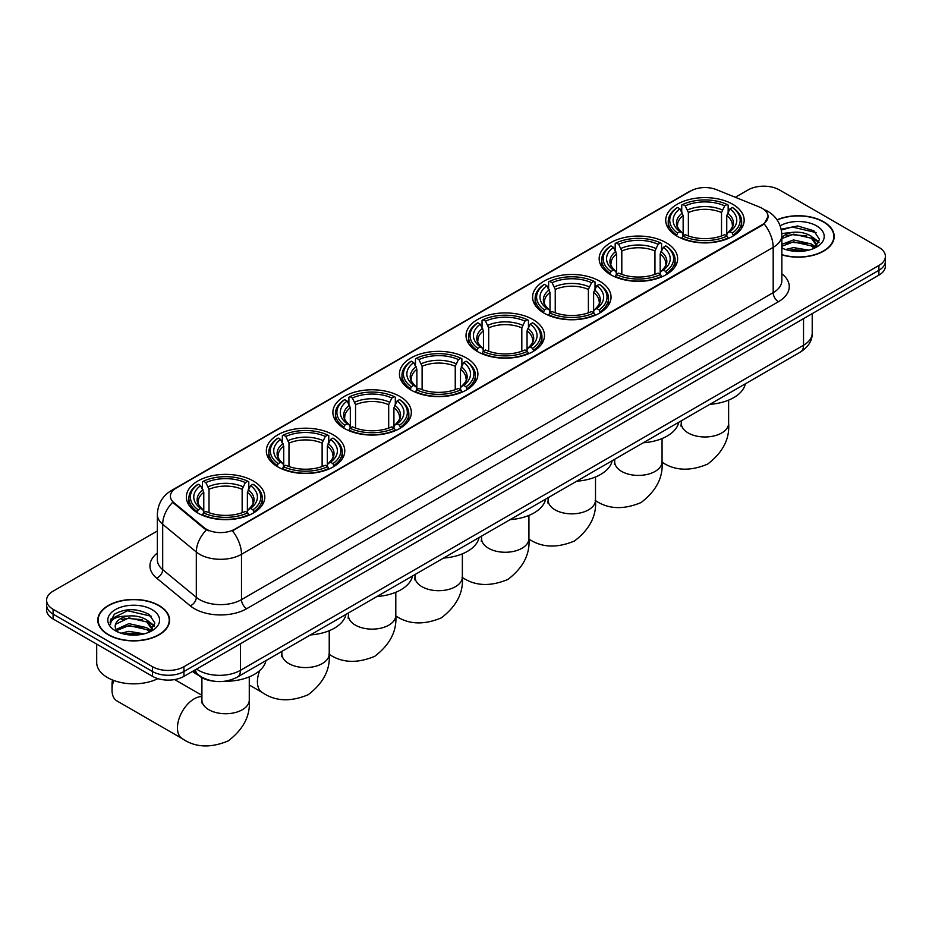 <?xml version="1.0" encoding="UTF-8"?>
<svg xmlns="http://www.w3.org/2000/svg" width="932" height="932" viewBox="0 0 932 932"><rect width="100%" height="100%" fill="white"/><g stroke="black" fill="none" stroke-linecap="round" stroke-linejoin="round"><path stroke-width="1.4" d="M466.419 357.981A39.226 22.648 0 0 0 423.676 353.065A39.226 22.648 0 0 0 399.455 373.988A39.226 22.648 0 0 0 410.942 390.007A39.226 22.648 0 0 0 453.698 394.912A39.226 22.648 0 0 0 477.906 373.988A39.226 22.648 0 0 0 466.419 357.981M666.112 242.681A39.226 22.648 0 0 0 623.368 237.776A39.226 22.648 0 0 0 599.159 258.7A39.226 22.648 0 0 0 610.646 274.707A39.226 22.648 0 0 0 653.39 279.623A39.226 22.648 0 0 0 677.611 258.7A39.226 22.648 0 0 0 666.112 242.681M599.556 281.115A39.226 22.648 0 0 0 556.8 276.21A39.226 22.648 0 0 0 532.591 297.133A39.226 22.648 0 0 0 544.078 313.14A39.226 22.648 0 0 0 586.822 318.057A39.226 22.648 0 0 0 611.043 297.133A39.226 22.648 0 0 0 599.556 281.115M532.988 319.548A39.226 22.648 0 0 0 490.244 314.643A39.226 22.648 0 0 0 466.023 335.555A39.226 22.648 0 0 0 477.51 351.574A39.226 22.648 0 0 0 520.254 356.478A39.226 22.648 0 0 0 544.474 335.555A39.226 22.648 0 0 0 532.988 319.548M399.851 396.415A39.226 22.648 0 0 0 357.107 391.498A39.226 22.648 0 0 0 332.887 412.422A39.226 22.648 0 0 0 344.386 428.44A39.226 22.648 0 0 0 387.13 433.345A39.226 22.648 0 0 0 411.338 412.422A39.226 22.648 0 0 0 399.851 396.415M333.283 434.836A39.226 22.648 0 0 0 290.539 429.932A39.226 22.648 0 0 0 266.331 450.855A39.226 22.648 0 0 0 277.818 466.874A39.226 22.648 0 0 0 320.561 471.778A39.226 22.648 0 0 0 344.77 450.855A39.226 22.648 0 0 0 333.283 434.836M253.329 481.005A39.226 22.648 0 0 0 210.574 476.101A39.226 22.648 0 0 0 186.365 497.024A39.226 22.648 0 0 0 197.852 513.031A39.226 22.648 0 0 0 240.596 517.947A39.226 22.648 0 0 0 264.816 497.024A39.226 22.648 0 0 0 253.329 481.005M732.68 204.248A39.226 22.648 0 0 0 689.936 199.343A39.226 22.648 0 0 0 665.728 220.267A39.226 22.648 0 0 0 677.214 236.274A39.226 22.648 0 0 0 719.958 241.19A39.226 22.648 0 0 0 744.167 220.267A39.226 22.648 0 0 0 732.68 204.248M762.201 208.36A19.98 11.534 0 0 0 759.533 207.067L716.44 189.65A19.98 11.534 0 0 0 690.845 190.944L176.265 488.03A19.98 11.534 0 0 0 170.405 496.197A19.98 11.534 0 0 0 174.028 502.814L204.201 527.687A19.98 11.534 0 0 0 234.689 529.225L762.201 224.682A19.98 11.534 0 0 0 768.05 216.515A19.98 11.534 0 0 0 762.201 208.36M213.288 681.106A22.205 12.815 180 0 1 199.25 675.863L193.297 670.958M781.855 254.879A35.894 20.725 0 0 0 834.198 236.46A35.894 20.725 0 0 0 823.69 221.804A35.894 20.725 0 0 0 777.032 219.777M159.069 605.52A35.894 20.725 0 0 0 119.96 601.024A35.894 20.725 0 0 0 97.802 620.176A35.894 20.725 0 0 0 108.31 634.82A35.894 20.725 0 0 0 147.431 639.317A35.894 20.725 0 0 0 169.589 620.176A35.894 20.725 0 0 0 159.069 605.52M768.05 216.515L764.135 223.866L762.201 225.276L232.441 530.832A25.898 14.959 60 0 1 241.493 554.307A29.603 17.091 180 0 1 199.634 554.307A29.603 17.091 180 0 1 196.314 552.024L162.692 524.297A29.603 17.091 180 0 1 157.345 514.499L157.345 559.817A29.603 17.091 0 0 0 162.692 569.627L196.314 597.342A29.603 17.091 0 0 0 199.634 599.626A29.603 17.091 0 0 0 241.493 599.626L773.187 292.66A29.603 17.091 0 0 0 781.855 280.579L781.855 235.248A29.603 17.091 180 0 1 773.187 247.341A25.898 14.959 -120 0 0 764.135 223.866M157.345 530.984L53.101 591.168A22.205 12.815 0 0 0 46.6 600.231L46.6 609.901A22.205 12.815 0 0 0 53.101 618.964L152.533 676.364L152.533 671.529A22.205 12.815 0 0 0 183.93 671.529L878.899 270.303A22.205 12.815 0 0 0 885.4 261.24A22.205 12.815 0 0 1 878.899 270.303L183.93 671.529A22.205 12.815 0 0 1 152.533 671.529L53.101 614.13L152.533 671.529L152.533 666.706A22.205 12.815 0 0 0 183.93 666.706L878.899 265.469A22.205 12.815 0 0 0 885.4 256.405A22.205 12.815 0 0 0 878.899 247.341L779.467 189.93A22.205 12.815 0 0 0 748.07 189.93L735.325 197.281M46.6 605.066A22.205 12.815 0 0 0 53.101 614.13A22.205 12.815 0 0 1 46.6 605.066M208.686 530.832L204.201 528.561L172.676 502.325A25.898 17.324 129.5 0 0 162.692 524.297L162.692 569.627A7.398 4.951 -50.5 0 1 156.634 578.12A37 21.366 180 0 1 157.345 553.049M46.6 600.231A22.205 12.815 0 0 0 53.101 609.295L152.533 666.706M152.533 676.364A22.205 12.815 0 0 0 183.93 676.364L878.899 275.138A22.205 12.815 0 0 0 885.4 266.074L885.4 256.405M781.855 254.646A35.521 20.504 0 0 0 833.825 236.46A35.521 20.504 0 0 0 823.422 221.956A35.521 20.504 0 0 0 777.172 219.975M785.676 249.52L793.516 247.597L808.731 250.149M788.74 250.359L793.516 249.52L805.539 250.825M781.855 244.324L793.516 239.932L811.388 243.974L815.197 247.597M781.855 246.246L793.516 241.842L811.388 245.885L814.207 248.273M781.808 233.536L792.491 232.359A18.5 10.683 0 0 0 781.855 237.613M792.491 232.359C799.586 231.625 805.889 232.93 811.388 236.297L816.805 244.825L816.677 246.223M781.855 238.569L793.516 234.165L811.388 238.219L816.747 245.78M781.855 247.469L782.915 248.483M781.855 248.017A25.898 14.959 0 0 0 816.618 247.038A25.898 14.959 0 0 0 816.618 225.882A25.898 14.959 0 0 0 780.154 225.789M814.51 248.133L819.496 239.373L813.811 230.752L797.617 225.963L781.179 229.214M781.354 230.041L792.2 227.012L816.094 232.581M786.48 235.749L792.2 234.689L806.844 235.924M814.789 239.373L818.902 242.809M786.48 243.427L792.2 242.367L806.844 243.601M814.789 247.038L815.395 247.434M789.241 250.475L805.26 250.871M812.599 237.182L819.135 242.134M812.599 244.848L816.001 246.898M108.578 634.669A35.521 20.504 0 0 0 147.291 639.119A35.521 20.504 0 0 0 169.216 620.176A35.521 20.504 0 0 0 158.813 605.672A35.521 20.504 0 0 0 120.1 601.222A35.521 20.504 0 0 0 98.175 620.176A35.521 20.504 0 0 0 108.578 634.669M96.695 644.129L96.695 662.477A37 21.366 0 0 0 107.529 677.576A37 21.366 0 0 0 157.869 678.647M121.067 633.224L128.907 631.313L144.111 633.865M124.131 634.075L128.907 633.224L140.918 634.529M116.069 629.473L128.907 623.636L146.778 627.679L150.588 631.313M116.71 630.521L128.907 625.558L146.778 629.601L149.586 631.978M149.901 631.838L154.887 623.077L149.202 614.468C137.027 608.177 125.412 608.107 114.368 614.246L110.104 622.063L110.512 624.568C110.745 618.941 116.535 616.11 127.87 616.075A18.5 10.683 0 0 0 115.195 626.211A18.5 10.683 0 0 0 116.092 629.508L118.294 632.199M127.87 616.075C134.977 615.33 141.268 616.646 146.778 620.001L152.196 628.529L152.067 629.939M115.195 626.421L115.824 624.16L128.907 617.881L146.778 621.924L152.137 629.484M152.009 609.598A25.898 14.959 0 0 0 115.382 609.598A25.898 14.959 0 0 0 115.382 630.743A25.898 14.959 0 0 0 152.009 630.743A25.898 14.959 0 0 0 152.009 609.598M110.104 622.238L110.908 619.081L127.591 610.728L151.485 616.297M121.871 619.465L127.591 618.405L142.235 619.64M150.18 623.077L154.293 626.525M121.871 627.131L127.591 626.071L142.235 627.318M150.18 630.754L150.786 631.15M124.62 634.179L140.65 634.576M147.99 620.887L154.526 625.838M147.99 628.564L151.392 630.615M676.504 235.866L677.552 233.058A35.23 20.341 0 0 1 677.552 207.475L679.976 208.873A31.828 18.372 0 0 0 679.976 231.66L682.375 233.023L683.144 235.878M683.144 234.713L683.144 215.583L679.976 208.873M681.735 211.902L681.735 205.052L682.795 204.458A35.23 20.341 0 0 1 727.1 204.458L724.677 205.856A31.828 18.372 0 0 0 685.218 205.856L688.375 212.554L688.375 235.947M721.519 235.947L721.519 212.554L724.677 205.856M709.834 404.337A40.705 23.498 0 0 0 745.355 383.833M681.735 237.893A36.709 21.191 0 0 0 728.16 237.893L727.1 236.076A35.23 20.341 0 0 1 682.795 236.076L681.735 238.522M728.16 238.522L728.16 237.893M677.552 207.475L676.504 208.081A36.709 21.191 0 0 0 668.244 221.478A36.709 21.191 0 0 0 676.504 234.876M727.1 204.458L728.16 205.052L728.16 211.902M682.795 236.076L685.218 234.678A31.828 18.372 0 0 0 724.677 234.678L727.1 236.076M679.976 231.66L677.552 233.058M685.218 205.856L682.795 204.458M682.375 212.997A28.473 16.438 0 0 0 682.375 233.023L682.504 233.105C678.461 229.202 676.818 226.546 677.564 225.148A27.378 15.809 0 0 1 683.144 215.583M733.391 234.876A36.709 21.191 0 0 0 741.651 221.478A36.709 21.191 0 0 0 733.391 208.081L732.331 207.475A35.23 20.341 0 0 1 732.331 233.058L733.391 235.866M732.331 233.058L729.907 231.66A31.828 18.372 0 0 0 729.907 208.873L732.331 207.475M729.907 208.873L726.75 215.583L726.75 234.713L727.519 233.023L729.907 231.66M726.75 215.583A27.378 15.809 0 0 1 732.331 225.148C733.076 226.546 731.422 229.202 727.391 233.105L727.519 233.023A28.473 16.438 0 0 0 727.519 212.997M726.75 235.878L726.75 234.713M609.936 274.288L610.996 271.492A35.23 20.341 0 0 1 610.996 245.908L613.419 247.306A31.828 18.372 0 0 0 613.419 270.094L615.807 271.445L616.576 274.311M616.576 273.146L616.576 254.005L613.419 247.306M615.178 250.335L615.178 243.485L616.227 242.879A35.23 20.341 0 0 1 660.532 242.879L658.109 244.289A31.828 18.372 0 0 0 618.65 244.289L621.807 250.988L621.807 274.381M654.951 274.381L654.951 250.988L658.109 244.289M643.278 442.77A40.705 23.498 0 0 0 678.787 422.254M615.178 276.326A36.709 21.191 0 0 0 661.592 276.326L660.532 274.509A35.23 20.341 0 0 1 616.227 274.509L615.178 276.955M661.592 276.955L661.592 276.326M610.996 245.908L609.936 246.502A36.709 21.191 0 0 0 601.676 259.911A36.709 21.191 0 0 0 609.936 273.309M660.532 242.879L661.592 243.485L661.592 250.335M616.227 274.509L618.65 273.111A31.828 18.372 0 0 0 658.109 273.111L660.532 274.509M613.419 270.094L610.996 271.492M618.65 244.289L616.227 242.879M615.807 251.43A28.473 16.438 0 0 0 615.807 271.445L615.936 271.538C611.893 267.624 610.25 264.968 610.996 263.57A27.378 15.809 0 0 1 616.576 254.005M666.823 273.309A36.709 21.191 0 0 0 675.094 259.911A36.709 21.191 0 0 0 666.823 246.502L665.774 245.908A35.23 20.341 0 0 1 665.774 271.492L666.823 274.288M665.774 271.492L663.351 270.094A31.828 18.372 0 0 0 663.351 247.306L665.774 245.908M663.351 247.306L660.182 254.005L660.182 273.146L660.951 271.445L663.351 270.094M660.182 254.005A27.378 15.809 0 0 1 665.763 263.57C666.508 264.979 664.866 267.635 660.823 271.538L660.951 271.445A28.473 16.438 0 0 0 660.951 251.43M660.182 274.311L660.182 273.146M543.379 312.721L544.428 309.925A35.23 20.341 0 0 1 544.428 284.342L546.851 285.74A31.828 18.372 0 0 0 546.851 308.527L549.239 309.878L550.008 312.733M550.008 311.568L550.008 292.438L546.851 285.74M548.61 288.769L548.61 281.918L549.659 281.313A35.23 20.341 0 0 1 593.975 281.313L591.552 282.711A31.828 18.372 0 0 0 552.082 282.711L555.251 289.421L555.251 312.814M588.383 312.814L588.383 289.421L591.552 282.711M576.71 481.192A40.705 23.498 0 0 0 612.219 460.688M548.61 314.76A36.709 21.191 0 0 0 595.024 314.76L593.975 312.942A35.23 20.341 0 0 1 549.659 312.942L548.61 315.389M595.024 315.389L595.024 314.76M544.428 284.342L543.379 284.936A36.709 21.191 0 0 0 535.108 298.333A36.709 21.191 0 0 0 543.379 311.731M593.975 281.313L595.024 281.918L595.024 288.769M549.659 312.942L552.082 311.544A31.828 18.372 0 0 0 591.552 311.544L593.975 312.942M546.851 308.527L544.428 309.925M552.082 282.711L549.659 281.313M549.239 289.852A28.473 16.438 0 0 0 549.239 309.878L549.379 309.972C545.325 306.057 543.682 303.401 544.428 302.003A27.378 15.809 0 0 1 550.008 292.438M600.255 311.731A36.709 21.191 0 0 0 608.526 298.333A36.709 21.191 0 0 0 600.255 284.936L599.206 284.342A35.23 20.341 0 0 1 599.206 309.925L600.255 312.721M599.206 309.925L596.783 308.527A31.828 18.372 0 0 0 596.783 285.74L599.206 284.342M596.783 285.74L593.614 292.438L593.614 311.568L594.395 309.878L596.783 308.527M593.614 292.438A27.378 15.809 0 0 1 599.194 302.003C599.94 303.413 598.297 306.069 594.255 309.972L594.395 309.878A28.473 16.438 0 0 0 594.395 289.852M593.614 312.733L593.614 311.568M476.811 351.154L477.86 348.347A35.23 20.341 0 0 1 477.86 322.775L480.283 324.173A31.828 18.372 0 0 0 480.283 346.949L482.671 348.312L483.452 351.166M483.452 350.001L483.452 330.872L480.283 324.173M482.042 327.202L482.042 320.352L483.091 319.746A35.23 20.341 0 0 1 527.407 319.746L524.984 321.144A31.828 18.372 0 0 0 485.514 321.144L488.683 327.854L488.683 351.248M521.815 351.248L521.815 327.854L524.984 321.144M510.142 519.625A40.705 23.498 0 0 0 545.663 499.121M482.042 353.193A36.709 21.191 0 0 0 528.456 353.193L527.407 351.376A35.23 20.341 0 0 1 483.091 351.376L482.042 353.822M528.456 353.822L528.456 353.193M477.86 322.775L476.811 323.369A36.709 21.191 0 0 0 468.54 336.767A36.709 21.191 0 0 0 476.811 350.164M527.407 319.746L528.456 320.352L528.456 327.202M483.091 351.376L485.514 349.978A31.828 18.372 0 0 0 524.984 349.978L527.407 351.376M480.283 346.949L477.86 348.347M485.514 321.144L483.091 319.746M482.671 328.285A28.473 16.438 0 0 0 482.671 348.312L482.811 348.405C478.768 344.49 477.114 341.834 477.871 340.436A27.378 15.809 0 0 1 483.452 330.872M533.687 350.164A36.709 21.191 0 0 0 541.958 336.767A36.709 21.191 0 0 0 533.687 323.369L532.638 322.775A35.23 20.341 0 0 1 532.638 348.347L533.687 351.154M532.638 348.347L530.215 346.949A31.828 18.372 0 0 0 530.215 324.173L532.638 322.775M530.215 324.173L527.046 330.872L527.046 350.001L527.827 348.312L530.215 346.949M527.046 330.872A27.378 15.809 0 0 1 532.626 340.436C533.372 341.846 531.729 344.502 527.687 348.405L527.827 348.312A28.473 16.438 0 0 0 527.827 328.285M527.046 351.166L527.046 350.001M410.243 389.588L411.292 386.78A35.23 20.341 0 0 1 411.292 361.197L413.715 362.595A31.828 18.372 0 0 0 413.715 385.382L416.103 386.745L416.884 389.599M416.884 388.434L416.884 369.305L413.715 362.595M415.474 365.635L415.474 358.785L416.522 358.179A35.23 20.341 0 0 1 460.839 358.179L458.416 359.577A31.828 18.372 0 0 0 418.946 359.577L422.114 366.288L422.114 389.681M455.247 389.681L455.247 366.288L458.416 359.577M443.574 558.058A40.705 23.498 0 0 0 479.095 537.554M415.474 391.626A36.709 21.191 0 0 0 461.888 391.626L460.839 389.809A35.23 20.341 0 0 1 416.522 389.809L415.474 392.244M461.888 392.244L461.888 391.626M411.292 361.197L410.243 361.802A36.709 21.191 0 0 0 401.972 375.2A36.709 21.191 0 0 0 410.243 388.597M460.839 358.179L461.888 358.785L461.888 365.635M416.522 389.809L418.946 388.411A31.828 18.372 0 0 0 458.416 388.411L460.839 389.809M413.715 385.382L411.292 386.78M418.946 359.577L416.522 358.179M416.103 366.719A28.473 16.438 0 0 0 416.103 386.745L416.243 386.838C412.2 382.924 410.546 380.268 411.303 378.87A27.378 15.809 0 0 1 416.884 369.305M467.118 388.597A36.709 21.191 0 0 0 475.39 375.2A36.709 21.191 0 0 0 467.118 361.802L466.07 361.197A35.23 20.341 0 0 1 466.07 386.78L467.118 389.588M466.07 386.78L463.647 385.382A31.828 18.372 0 0 0 463.647 362.595L466.07 361.197M463.647 362.595L460.49 369.305L460.49 388.434L461.258 386.745L463.647 385.382M460.49 369.305A27.378 15.809 0 0 1 466.07 378.87C466.815 380.279 465.161 382.935 461.119 386.838L461.258 386.745A28.473 16.438 0 0 0 461.258 366.719M460.49 389.599L460.49 388.434M343.675 428.021L344.724 425.213A35.23 20.341 0 0 1 344.724 399.63L347.147 401.028A31.828 18.372 0 0 0 347.147 423.815L349.547 425.178L350.315 428.033M350.315 426.868L350.315 407.738L347.147 401.028M348.906 404.057L348.906 397.207L349.966 396.613A35.23 20.341 0 0 1 394.271 396.613L391.848 398.011A31.828 18.372 0 0 0 352.389 398.011L355.546 404.709L355.546 428.114M388.691 428.114L388.691 404.709L391.848 398.011M377.006 596.492A40.705 23.498 0 0 0 412.527 575.988M348.906 430.048A36.709 21.191 0 0 0 395.319 430.048L394.271 428.231A35.23 20.341 0 0 1 349.966 428.231L348.906 430.677M395.319 430.677L395.319 430.048M344.724 399.63L343.675 400.236A36.709 21.191 0 0 0 335.404 413.633A36.709 21.191 0 0 0 343.675 427.031M394.271 396.613L395.319 397.207L395.319 404.057M349.966 428.231L352.389 426.833A31.828 18.372 0 0 0 391.848 426.833L394.271 428.231M347.147 423.815L344.724 425.213M352.389 398.011L349.966 396.613M349.547 405.152A28.473 16.438 0 0 0 349.547 425.178L349.675 425.26C345.632 421.357 343.99 418.701 344.735 417.303A27.378 15.809 0 0 1 350.315 407.738M400.562 427.031A36.709 21.191 0 0 0 408.822 413.633A36.709 21.191 0 0 0 400.562 400.236L399.502 399.63A35.23 20.341 0 0 1 399.502 425.213L400.562 428.021M399.502 425.213L397.079 423.815A31.828 18.372 0 0 0 397.079 401.028L399.502 399.63M397.079 401.028L393.921 407.738L393.921 426.868L394.69 425.178L397.079 423.815M393.921 407.738A27.378 15.809 0 0 1 399.502 417.303C400.247 418.713 398.593 421.357 394.562 425.26L394.69 425.178A28.473 16.438 0 0 0 394.69 405.152M393.921 428.033L393.921 426.868M277.107 466.454L278.167 463.647A35.23 20.341 0 0 1 278.167 438.063L280.59 439.461A31.828 18.372 0 0 0 280.59 462.249L282.978 463.612L283.747 466.466M283.747 465.301L283.747 446.172L280.59 439.461M282.338 442.49L282.338 435.64L283.398 435.046A35.23 20.341 0 0 1 327.703 435.046L325.28 436.444A31.828 18.372 0 0 0 285.821 436.444L288.978 443.143L288.978 466.536M322.123 466.536L322.123 443.143L325.28 436.444M310.449 634.925A40.705 23.498 0 0 0 345.958 614.421M282.338 468.481A36.709 21.191 0 0 0 328.763 468.481L327.703 466.664A35.23 20.341 0 0 1 283.398 466.664L282.338 469.111M328.763 469.111L328.763 468.481M278.167 438.063L277.107 438.669A36.709 21.191 0 0 0 268.847 452.067A36.709 21.191 0 0 0 277.107 465.464M327.703 435.046L328.763 435.64L328.763 442.49M283.398 466.664L285.821 465.266A31.828 18.372 0 0 0 325.28 465.266L327.703 466.664M280.59 462.249L278.167 463.647M285.821 436.444L283.398 435.046M282.978 443.585A28.473 16.438 0 0 0 282.978 463.612L283.107 463.693C279.064 459.791 277.421 457.134 278.167 455.736A27.378 15.809 0 0 1 283.747 446.172M333.994 465.464A36.709 21.191 0 0 0 342.254 452.067A36.709 21.191 0 0 0 333.994 438.669L332.945 438.063A35.23 20.341 0 0 1 332.945 463.647L333.994 466.454M332.945 463.647L330.522 462.249A31.828 18.372 0 0 0 330.522 439.461L332.945 438.063M330.522 439.461L327.353 446.172L327.353 465.301L328.122 463.612L330.522 462.249M327.353 446.172A27.378 15.809 0 0 1 332.934 455.736C333.679 457.134 332.037 459.791 327.994 463.693L328.122 463.612A28.473 16.438 0 0 0 328.122 443.585M327.353 466.466L327.353 465.301M113.774 680.477A23.684 13.677 120 0 0 112.026 690.088L112.026 684.041A16.287 9.402 -60 0 1 112.504 679.987M112.026 690.088A23.684 13.677 120 0 0 116.931 700.934L182.346 738.692A23.684 13.677 -60 0 1 178.723 719.714A23.684 13.677 -60 0 1 194.194 698.849A23.684 13.677 -60 0 1 201.906 696.565M197.153 512.612L198.201 509.816A35.23 20.341 0 0 1 198.201 484.232L200.625 485.63A31.828 18.372 0 0 0 200.625 508.418L203.013 509.769L203.782 512.635M203.782 511.458L203.782 492.329L200.625 485.63M202.384 488.659L202.384 481.809L203.432 481.203A35.23 20.341 0 0 1 247.749 481.203L245.326 482.601A31.828 18.372 0 0 0 205.856 482.601L209.024 489.312L209.024 512.705M242.157 512.705L242.157 489.312L245.326 482.601M192.481 671.436A40.705 23.498 0 0 0 196.803 674.372A40.705 23.498 0 0 0 198.667 675.385M224.705 681.257A40.705 23.498 0 0 0 265.993 660.578M202.384 514.65A36.709 21.191 0 0 0 248.797 514.65L247.749 512.833A35.23 20.341 0 0 1 203.432 512.833L202.384 515.279M248.797 515.279L248.797 514.65M198.201 484.232L197.153 484.826A36.709 21.191 0 0 0 188.881 498.224A36.709 21.191 0 0 0 197.153 511.633M247.749 481.203L248.797 481.809L248.797 488.659M203.432 512.833L205.856 511.435A31.828 18.372 0 0 0 245.326 511.435L247.749 512.833M200.625 508.418L198.201 509.816M205.856 482.601L203.432 481.203M203.013 489.754A28.473 16.438 0 0 0 203.013 509.769L203.153 509.862C199.099 505.948 197.456 503.292 198.201 501.894A27.378 15.809 0 0 1 203.782 492.329M254.028 511.633A36.709 21.191 0 0 0 262.3 498.224A36.709 21.191 0 0 0 254.028 484.826L252.98 484.232A35.23 20.341 0 0 1 252.98 509.816L254.028 512.612M252.98 509.816L250.557 508.418A31.828 18.372 0 0 0 250.557 485.63L252.98 484.232M250.557 485.63L247.388 492.329L247.388 511.458L248.168 509.769L250.557 508.418M247.388 492.329A27.378 15.809 0 0 1 252.968 501.894C253.714 503.303 252.071 505.96 248.029 509.862L248.168 509.769A28.473 16.438 0 0 0 248.168 489.754M247.388 512.635L247.388 511.458M174.028 502.814L174.028 503.688M204.201 527.687L204.201 528.561M234.689 529.225L234.689 529.819M762.201 224.682L762.201 225.276M246.735 608.689A7.398 4.276 60 0 1 241.493 599.626L241.493 554.307L773.187 247.341L773.187 292.66A7.398 4.276 60 0 0 778.418 301.723L246.735 608.689A37 21.366 180 0 1 194.404 608.689A37 21.366 180 0 1 190.256 605.835L156.634 578.12M764.089 209.49A25.898 12.128 112 0 0 763.739 209.362L767.817 211.308C776.682 216.632 781.354 224.612 781.855 235.248M174.063 489.545A25.898 14.959 -120 0 0 171.371 490.558C162.518 495.871 157.846 503.851 157.345 514.499M171.371 490.558L688.666 191.899A25.898 14.959 60 0 1 690.635 191.072M206.403 529.935A25.898 17.324 129.5 0 0 196.314 552.024L196.314 597.342A7.398 4.951 -50.5 0 1 190.256 605.835M781.855 273.798A37 21.366 180 0 1 778.418 301.723M183.93 666.706L183.93 676.364M878.899 265.469L878.899 275.138M53.101 609.295L53.101 618.964M196.594 669.059A29.603 17.091 0 0 0 198.586 670.329A29.603 17.091 0 0 0 240.456 670.329L803.535 345.236A29.603 17.091 0 0 0 812.215 333.143C812.424 340.495 808.51 346.774 800.472 352.005L237.38 677.098A14.807 8.551 60 0 0 240.456 670.329L240.456 643.744M803.535 318.639L803.535 345.236A14.807 8.551 60 0 1 800.472 352.005M195.394 669.747A14.807 9.902 129.5 0 0 197.98 674.558L193.483 670.854M728.626 400.119L728.626 423.303A23.684 13.677 180 0 1 721.694 432.972A23.684 13.677 180 0 1 688.2 432.972A23.684 13.677 180 0 1 681.269 423.303L680.954 426.099M721.519 212.554A27.378 15.809 0 0 0 688.375 212.554M722.288 209.968A28.473 16.438 0 0 0 687.606 209.968M662.058 438.553L662.058 461.736A23.684 13.677 180 0 1 655.126 471.406A23.684 13.677 180 0 1 621.632 471.406A23.684 13.677 180 0 1 614.701 461.736L614.386 464.532M654.951 250.988A27.378 15.809 0 0 0 621.807 250.988M655.72 248.401A28.473 16.438 0 0 0 621.038 248.401M595.501 476.986L595.501 500.169A23.684 13.677 180 0 1 588.558 509.839A23.684 13.677 180 0 1 555.064 509.839A23.684 13.677 180 0 1 548.133 500.169L547.818 502.954M588.383 289.421A27.378 15.809 0 0 0 555.251 289.421M589.152 286.835A28.473 16.438 0 0 0 554.47 286.835M528.933 515.408L528.933 538.603A23.684 13.677 180 0 1 521.99 548.261A23.684 13.677 180 0 1 488.508 548.261A23.684 13.677 180 0 1 481.564 538.603L481.262 541.387M521.815 327.854A27.378 15.809 0 0 0 488.683 327.854M522.596 325.268A28.473 16.438 0 0 0 487.902 325.268M462.365 553.841L462.365 577.024A23.684 13.677 180 0 1 455.433 586.694A23.684 13.677 180 0 1 421.94 586.694A23.684 13.677 180 0 1 414.996 577.024L414.693 579.821M455.247 366.288A27.378 15.809 0 0 0 422.114 366.288M456.028 363.701A28.473 16.438 0 0 0 421.346 363.701M395.797 592.274L395.797 615.458A23.684 13.677 180 0 1 388.865 625.127A23.684 13.677 180 0 1 355.372 625.127A23.684 13.677 180 0 1 348.44 615.458L348.125 618.254M388.691 404.709A27.378 15.809 0 0 0 355.546 404.709M389.46 402.135A28.473 16.438 0 0 0 354.777 402.135M329.229 630.708L329.229 653.891A23.684 13.677 180 0 1 322.297 663.561A23.684 13.677 180 0 1 288.804 663.561A23.684 13.677 180 0 1 281.872 653.891L281.557 656.687M329.229 653.891C330.452 669.467 323.439 683.086 308.201 694.724C290.493 702.111 275.196 701.377 262.311 692.534A23.684 13.677 -60 0 1 259.713 670.574M322.123 443.143A27.378 15.809 0 0 0 288.978 443.143M322.891 440.556A28.473 16.438 0 0 0 288.209 440.556M249.275 676.877L249.275 700.06A23.684 13.677 180 0 1 242.332 709.73A23.684 13.677 180 0 1 208.838 709.73A23.684 13.677 180 0 1 201.906 700.06L201.592 702.856M242.157 489.312A27.378 15.809 0 0 0 209.024 489.312M242.926 486.725A28.473 16.438 0 0 0 208.244 486.725M688.666 191.899L693.42 189.685M237.38 677.098C225.474 683.086 213.568 683.086 201.65 677.098L197.98 674.558M812.215 333.143L812.215 313.641M833.825 239.431L833.825 236.46M816.805 246.083L816.805 244.825M169.216 623.135L169.216 620.176M152.196 629.799L152.196 628.529M98.175 623.135L98.175 620.176M728.626 423.303C729.849 438.879 722.836 452.498 707.586 464.136C689.878 471.522 674.593 470.788 661.708 461.946M668.244 228.247L668.244 221.478M741.651 228.247L741.651 221.478M681.269 420.833L681.269 423.303M662.058 461.736C663.281 477.312 656.279 490.919 641.03 502.569C623.322 509.955 608.025 509.222 595.14 500.368M601.676 266.68L601.676 259.911M675.094 266.68L675.094 259.911M614.701 459.266L614.701 461.736M595.501 500.169C596.725 515.745 589.711 529.353 574.462 541.003C556.754 548.389 541.457 547.655 528.572 538.801M535.108 305.113L535.108 298.333M608.526 305.113L608.526 298.333M548.133 497.7L548.133 500.169M528.933 538.603C530.157 554.179 523.143 567.786 507.893 579.436C490.185 586.822 474.889 586.088 462.004 577.234M468.54 343.535L468.54 336.767M541.958 343.535L541.958 336.767M481.564 536.121L481.564 538.603M462.365 577.024C463.588 592.601 456.575 606.219 441.325 617.869C423.617 625.244 408.321 624.51 395.448 615.668M401.972 381.969L401.972 375.2M475.39 381.969L475.39 375.2M414.996 574.555L414.996 577.024M395.797 615.458C397.02 631.034 390.007 644.653 374.757 656.303C357.049 663.677 341.764 662.943 328.88 654.101M335.404 420.402L335.404 413.633M408.822 420.402L408.822 413.633M348.44 612.988L348.44 615.458M262.311 692.534L249.275 684.997M268.847 458.835L268.847 452.067M342.254 458.835L342.254 452.067M281.872 651.421L281.872 653.891M249.275 700.06C250.498 715.636 243.485 729.243 228.235 740.893C210.527 748.279 195.231 747.546 182.346 738.692M188.881 505.004L188.881 498.224M262.3 505.004L262.3 498.224M201.906 695.295L174.668 679.568M201.906 677.669L201.906 700.06"/></g></svg>
